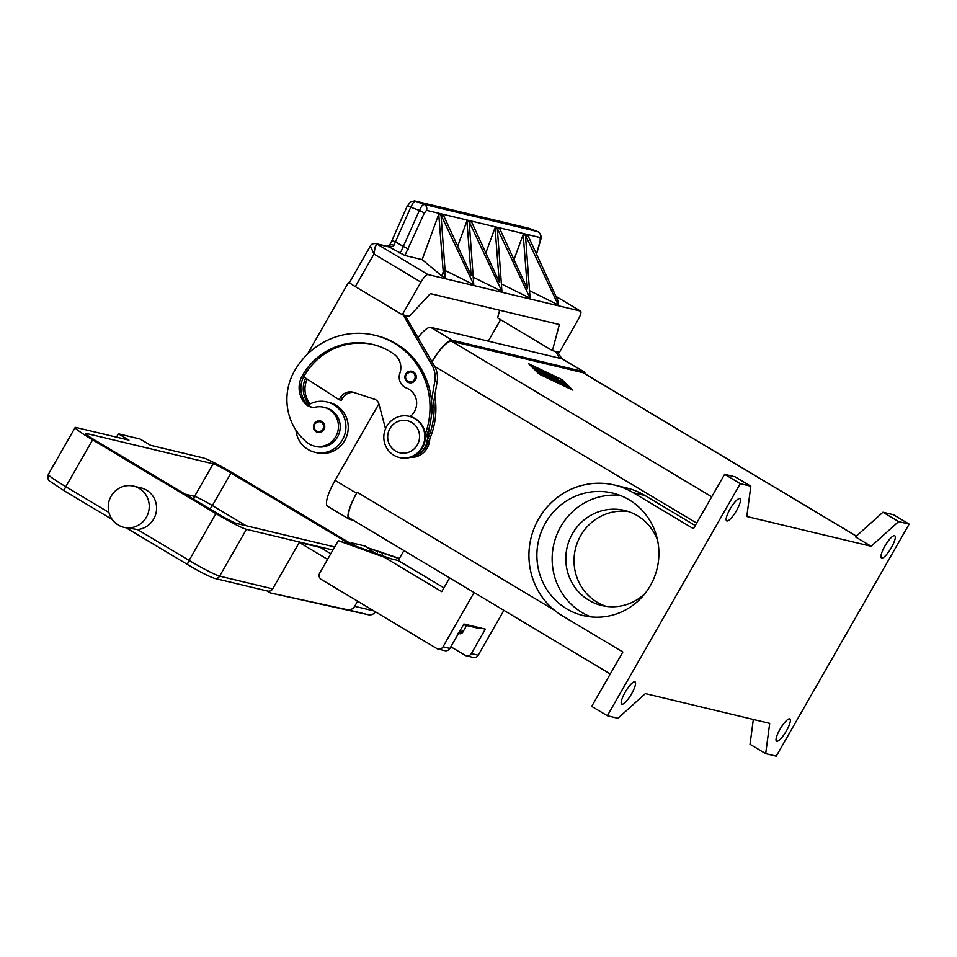 <?xml version="1.0" encoding="UTF-8"?>
<svg xmlns="http://www.w3.org/2000/svg" width="957" height="957" viewBox="0 0 957 957"><rect width="100%" height="100%" fill="white"/><g stroke="black" fill="none" stroke-linecap="round" stroke-linejoin="round"><path stroke-width="1.44" d="M353.193 520.225L349.652 519.376A28.232 6.926 -59.1 0 1 349.161 519.173A28.232 6.926 -59.1 0 1 356.602 493.262L357.188 492.245A28.232 6.926 120.9 0 0 349.736 518.156L610.267 673.967M378.9 403.854L335.082 480.39A28.232 6.926 120.9 0 0 327.629 506.301L349.161 519.173M431.99 361.662A28.232 6.926 -59.1 0 1 452.242 340.237L583.603 371.687A28.232 6.926 -59.1 0 1 584.105 371.89A28.232 6.926 -59.1 0 1 585.194 373.912M584.105 371.89L562.572 359.019A28.232 6.926 120.9 0 0 562.082 358.815L430.722 327.354A28.232 6.926 120.9 0 0 418.125 337.474M856.383 536.087L583.519 372.907A28.232 6.926 120.9 0 0 583.028 372.704L451.668 341.254A28.232 6.926 120.9 0 0 432.002 361.686M750.814 486.204L740.263 483.68L607.36 715.752L617.911 718.276L645.377 693.598L769.703 723.372L765.684 753.661L776.247 756.186L909.15 524.125L898.599 521.601L871.133 546.268L746.807 516.505L750.814 486.204L735.155 476.849L724.605 474.313L693.454 528.707L633.211 492.688L644.934 495.487L695.249 525.572M871.133 546.268L855.474 536.901L882.94 512.234L898.599 521.601M572.633 390.049L539.186 374.139L528.599 363.708L562.046 379.618L572.633 390.049M571.389 389.451L561.783 380.001M530.298 364.725L540.059 374.354L570.946 389.032L561.173 379.403L530.298 364.725L539.222 374.163M740.263 483.68L724.605 474.313M607.36 715.752L591.701 706.386L622.851 651.992L562.608 615.961A71.225 68.844 103.5 0 1 534.114 528.3A71.225 68.844 103.5 0 1 614.502 485.055A71.225 68.844 103.5 0 1 633.211 492.688M545.49 522.977A62.995 60.889 103.5 0 1 612.576 493.058A62.995 60.889 103.5 0 1 650.317 585.672A62.995 60.889 103.5 0 1 583.244 615.59A62.995 60.889 103.5 0 1 545.49 522.977M590.983 616.906A62.995 60.889 103.5 0 1 560.742 526.625A62.995 60.889 103.5 0 1 620.076 495.391M563.852 383.697L542.44 370.766L550.646 374.606L552.751 376.029L546.961 373.266L558.302 379.235L556.041 378.709L562.19 382.381L560.323 380.515L563.338 382.202L565.826 384.678L563.852 383.697M538.205 371.543L553.385 380.419L538.205 371.543M556.555 381.879L535.489 369.163L556.591 381.592L566.496 386.293L556.555 381.879M542.918 371.806L547.679 375.12L540.274 371.172L555.024 380.3L534.867 368.254L542.679 372.129L537.296 368.325L567.453 386.281L542.918 371.806L544.186 373.254M564.69 384.164L561.221 381.424M557.153 378.972L553.517 377.513M546.914 373.35L545.215 372.548M542.822 371.974L540.238 370.431M540.191 371.328L538.659 370.515M909.15 524.125L893.491 514.758L882.94 512.234M614.502 485.055L626.225 487.855A71.225 68.844 103.5 0 1 644.934 495.487M429.741 438.976A18.817 18.195 103.5 0 1 410.17 457.41M884.902 546.088A12.943 3.17 -59.1 0 1 894.759 535.764A12.943 3.17 -59.1 0 1 891.35 547.643A12.943 3.17 -59.1 0 1 881.481 557.967A12.943 3.17 -59.1 0 1 884.902 546.088M753.326 719.449L750.037 744.295L765.684 753.661M779.967 729.306A12.943 3.17 -59.1 0 1 789.836 718.97A12.943 3.17 -59.1 0 1 786.427 730.849A12.943 3.17 -59.1 0 1 776.558 741.185A12.943 3.17 -59.1 0 1 779.967 729.306M730.083 509.016A12.943 3.17 -59.1 0 1 739.952 498.693A12.943 3.17 -59.1 0 1 736.531 510.571A12.943 3.17 -59.1 0 1 726.674 520.895A12.943 3.17 -59.1 0 1 730.083 509.016M625.16 692.234A12.943 3.17 -59.1 0 1 635.029 681.898A12.943 3.17 -59.1 0 1 631.608 693.777A12.943 3.17 -59.1 0 1 621.739 704.113A12.943 3.17 -59.1 0 1 625.16 692.234M644.934 593.627A48.879 47.252 103.5 0 1 601.774 605.518A48.879 47.252 103.5 0 1 572.489 533.647A48.879 47.252 103.5 0 1 624.538 510.44A48.879 47.252 103.5 0 1 657.638 540.585M605.925 606.307A48.879 47.252 103.5 0 1 580.696 535.621A48.879 47.252 103.5 0 1 628.593 511.612M488.273 341.147L500.583 319.662M561.879 358.767L557.5 351.877M555.156 351.315L558.146 352.26M555.802 351.697L559.534 358.205M434.789 395.66A75.28 72.756 103.5 0 1 425.626 447.29A17.645 17.059 103.5 0 1 417.539 454.659M307.161 379.068A23.518 22.741 -76.5 0 0 310.14 403.926M405.038 315.367L434.37 365.825A23.518 22.741 103.5 0 1 437.146 381.664L433.82 401.366A75.28 72.756 103.5 0 1 427.289 440.148L427.133 441.033A18.817 18.195 103.5 0 1 412.79 456.441M305.666 378.087A23.518 22.741 -76.5 0 0 309.171 404.428M326.875 401.928L329.22 402.49A25.875 25.014 103.5 0 1 336.015 405.266A25.875 25.014 103.5 0 1 346.374 437.11A25.875 25.014 103.5 0 1 317.174 452.828L314.817 452.266A25.875 25.014 -76.5 0 0 344.03 436.548A25.875 25.014 -76.5 0 0 333.67 404.703A25.875 25.014 -76.5 0 0 326.875 401.928A25.875 25.014 -76.5 0 0 308.058 405.086A11.759 11.364 -76.5 0 0 311.779 407.18M295.916 430.124A25.875 25.014 -76.5 0 0 308.022 449.491A25.875 25.014 -76.5 0 0 314.817 452.266M410.134 416.546A16.472 15.922 -76.5 0 0 406.486 388.016A11.759 11.364 103.5 0 1 399.882 373.182A16.472 15.922 -76.5 0 0 394.14 354.305A65.866 63.664 -76.5 0 0 372.464 344.376A65.866 63.664 -76.5 0 0 302.328 375.658A23.518 22.741 -76.5 0 0 305.367 403.77A11.759 11.364 -76.5 0 0 315.654 407.096A19.989 19.331 103.5 0 1 323.741 407.227L325.5 407.646A19.989 19.331 103.5 0 1 333.024 411.378A19.989 19.331 103.5 0 1 338.192 435.71A19.989 19.331 103.5 0 1 316.193 446.548L314.434 446.118A19.989 19.331 103.5 0 1 306.922 442.385A55.638 53.783 103.5 0 1 294.493 370.981A75.28 72.756 103.5 0 1 374.654 335.225A75.28 72.756 103.5 0 1 425.243 434.107M323.741 407.227A19.989 19.331 103.5 0 1 331.266 410.96A19.989 19.331 103.5 0 1 336.433 435.279A19.989 19.331 103.5 0 1 314.434 446.118M405.708 374.079A5.886 5.682 103.5 0 1 411.965 371.292A5.886 5.682 103.5 0 1 415.494 379.929A5.886 5.682 103.5 0 1 407.682 382.094A5.886 5.682 103.5 0 1 405.684 374.115M316.181 431.763A5.886 5.682 103.5 0 1 320.463 420.96A5.886 5.682 103.5 0 1 323.98 429.597A5.886 5.682 103.5 0 1 316.181 431.763M409.249 416.331L409.835 416.474A21.174 20.468 103.5 0 1 415.398 418.747A21.174 20.468 103.5 0 1 423.867 444.802A21.174 20.468 103.5 0 1 399.978 457.661L399.392 457.518A21.174 20.468 103.5 0 1 393.829 455.245A21.174 20.468 103.5 0 1 385.348 429.191A21.174 20.468 103.5 0 1 409.249 416.331A21.174 20.468 103.5 0 1 414.812 418.604A21.174 20.468 103.5 0 1 423.281 444.658A21.174 20.468 103.5 0 1 399.392 457.518M411.773 422.504A16.472 15.922 103.5 0 1 417.312 444.945A16.472 15.922 103.5 0 1 395.456 451.01A16.472 15.922 103.5 0 1 389.918 428.569A16.472 15.922 103.5 0 1 411.773 422.504M374.654 335.225L376.412 335.644A75.28 72.756 103.5 0 1 431.475 400.804A75.28 72.756 103.5 0 1 425.315 438.749M373.35 344.592A65.866 63.664 -76.5 0 0 304.087 376.077A23.518 22.741 -76.5 0 0 303.68 376.807A23.518 22.741 -76.5 0 0 307.125 404.201A11.759 11.364 -76.5 0 0 308.058 405.086M433.82 401.366L431.308 416.283M429.86 424.884L427.289 440.148M555.969 296.443L580.409 311.061A9.414 2.309 -59.1 0 1 580.576 311.133A9.414 2.309 -59.1 0 1 580.696 313.848A9.414 2.309 -59.1 0 1 578.088 319.77L559.438 352.332L552.404 350.645L559.355 324.543L430.339 293.643L409.309 316.384L402.275 314.697L420.924 282.136L373.96 254.036L370.395 245.985L349.484 282.494A9.414 0.706 29.8 0 0 350.453 283.463A9.414 0.706 29.8 0 0 355.298 286.61L373.96 254.036L375.18 246.786L377.058 244.119L389.332 247.062L404.895 255.495L424.178 213.363L426.511 210.337L540.215 237.563L540.143 241.128L536.255 254.49M402.275 314.697L355.298 286.61M420.924 282.136A9.414 2.309 -59.1 0 1 424.92 276.537A9.414 2.309 -59.1 0 1 427.935 274.551L377.058 244.119A4.701 4.546 103.5 0 0 375.826 243.616A4.701 4.546 103.5 0 1 375.826 243.616A4.701 4.546 103.5 0 0 375.18 243.509M353.994 392.49A11.759 11.364 -76.5 0 0 342.642 398.291L341.47 400.325L339.125 399.763L340.297 397.729A11.759 11.364 103.5 0 1 353.695 392.394L374.534 399.26A7.058 6.819 103.5 0 1 378.948 404.021L385.527 428.76M303.68 376.807L339.125 399.763M349.532 282.65L348.527 282.411L307.341 354.341M351.291 284.062L348.527 282.411M405.684 315.75L402.694 314.805M431.475 400.804L434.801 381.101A23.518 22.741 -76.5 0 0 432.014 365.263L403.328 315.188M552.404 350.645L497.604 317.88L499.638 310.235M580.409 311.061L427.935 274.551M525.19 235.47L525.62 234.298L527.57 234.764L557.871 300.51L558.218 304.9L529.484 290.665M513.861 259.981L523.443 233.783L525.405 234.25L530.07 298.165L501.336 283.93M485.713 253.234L495.295 227.036L497.257 227.503L501.923 291.418L473.189 277.183M457.566 246.499L467.148 220.301L469.109 220.768L473.775 284.684L445.041 270.448M445.615 277.937L443.235 271.836L438.749 214.248L439 213.555L440.962 214.033L445.627 277.949L441.739 275.903L422.145 259.622L404.895 255.495M386.891 246.272A4.701 4.701 0 0 1 389.212 245.877L389.296 245.734A4.701 2.823 31.9 0 0 389.212 245.877A4.701 2.668 94.9 0 1 390.54 246.679L392.932 246.439L393.913 245.339L410.756 207.214L413.257 202.645L415.242 201.102L529.161 228.376A4.701 4.546 -76.5 0 0 528.659 228.221A4.701 4.546 -76.5 0 0 528.647 228.221L414.716 200.946A4.701 4.546 103.5 0 1 414.74 200.946A4.701 4.546 103.5 0 1 415.242 201.102L423.867 204.32L421.881 205.863L419.381 210.432L401.139 251.356L399.177 252.947M393.913 245.339A4.701 2.823 31.9 0 0 389.296 245.722L391.652 241.212A4.701 1.017 23.9 0 1 391.64 241.212A4.701 1.017 23.9 0 1 392.478 240.997A4.701 1.017 23.9 0 1 395.42 241.786L403.364 246.535A4.701 1.017 23.9 0 1 406.474 248.054A4.701 1.017 23.9 0 1 408.161 249.466M414.249 200.85A4.701 4.546 103.5 0 1 414.716 200.946L410.613 201.7L406.988 206.64A4.701 1.017 23.9 0 1 407.814 206.425A4.701 1.017 23.9 0 1 410.756 207.214L419.381 210.432A4.701 1.017 23.9 0 1 422.492 211.952A4.701 1.017 23.9 0 1 424.178 213.363M537.762 231.63L537.571 231.546A4.701 4.546 103.5 0 1 540.215 237.563M540.418 240.793A4.701 1.304 -163.8 0 1 540.406 240.841C541.889 236.69 540.968 233.592 537.643 231.582L529.161 228.376L537.571 231.546L423.867 204.32A4.701 4.546 103.5 0 1 426.511 210.337M528.659 228.233L529.317 228.436M469.109 220.768L468.858 221.45L466.896 220.983L467.148 220.301L469.109 220.768M422.145 259.622L439 213.555L440.962 214.033L440.71 214.715L438.749 214.248M443.235 271.836L441.739 275.903M473.775 284.684L440.926 214.763L441.177 214.081L443.127 214.547L471.131 275.389L466.896 220.983M440.746 215.241L441.177 214.081L443.127 214.547L442.876 215.229L440.926 214.763M497.042 228.723L497.473 227.563L499.422 228.029L527.427 288.87L523.192 234.465L523.443 233.783L525.405 234.25L525.154 234.932L523.192 234.465M468.894 221.988L469.325 220.816L471.275 221.282L499.279 282.136L495.044 227.73L495.295 227.036L497.257 227.503L497.006 228.197L495.044 227.73M471.275 221.282L471.023 221.976L469.074 221.51L469.325 220.816L471.275 221.282M525.369 234.991L525.62 234.298L527.57 234.764L527.319 235.458L525.369 234.991L558.206 304.9M501.911 291.418L469.074 221.51M499.422 228.029L499.171 228.711L497.221 228.245L497.473 227.563L499.422 228.029M530.058 298.165L497.221 228.245M474.11 592.527L443.031 646.788A4.701 4.546 103.5 0 1 438.019 649.025L444.885 650.664A4.701 4.546 -76.5 0 0 449.898 648.439L463.882 624.012L485.343 629.144L471.358 653.571A4.701 4.546 103.5 0 1 466.346 655.808L473.213 657.447A4.701 4.546 -76.5 0 0 478.213 655.222L503.908 610.351M399.416 558.433L367.655 547.727M449.646 577.896L441.763 591.653L384.032 557.118L398.22 560.515L403.926 550.562M438.019 649.025A4.701 4.546 103.5 0 1 436.787 648.523L321.313 579.463A4.701 4.546 103.5 0 1 319.734 573.052L338.264 540.681L384.032 557.118M338.264 540.681L354.724 545.777A2.357 2.273 103.5 0 1 355.729 546.71M390.887 558.768L354.724 545.777M398.22 560.515L443.94 587.861M466.346 655.808A4.701 4.546 103.5 0 1 465.114 655.306L450.843 646.776M377.237 554.091A2.357 2.273 -76.5 0 0 376.197 550.921L399.296 558.637M367.978 547.966L376.197 550.921M380.994 552.069A2.357 2.273 103.5 0 1 381.987 555.371L381.891 555.527M375.467 553.672L365.634 546.184L351.554 542.81L357.535 547.356M350.513 544.258L351.554 542.81M479.732 627.804L479.313 628.546L463.463 624.742M458.068 633.283L461.214 632.433L462.375 630.4A16.472 1.22 29.8 0 0 463.104 630.627A16.472 1.22 29.8 0 0 463.547 630.675L462.387 632.721L460.688 633.869L459.3 633.606M357.607 601.175L354.664 606.307A7.058 6.819 103.5 0 1 347.283 609.693L270.364 592.933L267.027 590.936M272.697 588.854L219.62 576.15A4.701 4.546 -76.5 0 1 214.619 578.387L267.685 591.091A4.701 4.546 -76.5 0 0 272.697 588.854L299.278 542.452L327.569 559.367M133.681 486.144L141.002 487.891A21.174 20.468 103.5 0 1 153.694 519.017A21.174 20.468 103.5 0 1 137.473 529.544L123.812 527.319A21.174 20.468 -76.5 0 0 146.361 517.259A21.174 20.468 -76.5 0 0 133.681 486.144A21.174 20.468 -76.5 0 0 111.132 496.193A21.174 20.468 -76.5 0 0 123.812 527.319M116.467 437.146L118.369 433.82L128.944 440.136L76.165 427.492A28.232 2.105 29.8 0 0 75.148 427.516A28.232 2.105 29.8 0 0 92.614 439.861L215.911 513.598A28.232 2.105 29.8 0 0 246.439 529.329L332.904 550.036M350.932 543.672L233.939 473.703A28.232 2.105 29.8 0 0 203.41 457.972L150.644 445.328L140.069 439.012L118.369 433.82M330.799 553.72L320.392 547.5L299.278 542.452M375.467 611.858A7.058 6.819 -76.5 0 1 368.397 614.753L270.364 592.933M334.675 546.949L236.654 523.479A16.472 1.22 -150.2 0 1 218.854 514.304L95.544 440.555A16.472 1.22 -150.2 0 1 85.364 433.365A16.472 1.22 -150.2 0 1 85.951 433.354L213.196 463.822A16.472 1.22 -150.2 0 1 231.008 472.997L349.652 543.947M335.082 480.39L356.602 493.262M430.722 327.354L452.242 340.237M562.082 358.815L583.603 371.687M856.312 536.147L583.028 372.704M711.733 496.791L451.668 341.254M696.672 523.096L434.693 366.423M554.402 610.183L357.188 492.245M425.016 447.146L425.626 447.29M406.247 374.486A4.941 4.773 103.5 0 1 412.814 372.68A4.941 4.773 103.5 0 1 414.477 379.403A4.941 4.773 103.5 0 1 407.909 381.221A4.941 4.773 103.5 0 1 406.247 374.486M314.745 424.166A4.941 4.773 103.5 0 1 321.301 422.348A4.941 4.773 103.5 0 1 322.964 429.083A4.941 4.773 103.5 0 1 316.408 430.889A4.941 4.773 103.5 0 1 314.745 424.166M305.367 403.77L307.125 404.201M302.328 375.658L304.087 376.077M342.642 398.291L340.297 397.729M427.133 441.033L425.075 440.531M434.37 365.825L432.014 365.263M437.146 381.664L434.801 381.101M370.395 245.985C371.005 244.274 372.811 243.485 375.826 243.616L388.087 246.559A4.701 4.546 103.5 0 1 389.332 247.062A9.414 2.309 120.9 0 0 390.54 246.679A4.701 4.091 -122.7 0 0 386.927 246.272M536.375 254.718L540.406 240.841A4.701 1.304 -163.8 0 1 540.143 241.128M443.031 646.788L449.898 648.439M471.358 653.571L478.213 655.222M380.396 554.988L381.987 555.371M466.621 625.507L462.53 632.649A16.472 1.22 -150.2 0 1 462.387 632.721M461.214 632.433A16.472 1.22 -150.2 0 1 459.468 631.728M246.439 529.329L219.62 576.15A28.232 2.105 -150.2 0 1 189.103 560.419L137.473 529.544M187.943 564.774A4.701 1.148 -59.1 0 1 187.859 564.738A4.701 1.148 -59.1 0 1 187.799 563.386A4.701 1.148 -59.1 0 1 189.103 560.419L215.911 513.598M112.208 519.472L64.633 491.025A4.701 1.148 -59.1 0 1 64.562 491.001A4.701 1.148 -59.1 0 1 64.49 489.637A4.701 1.148 -59.1 0 1 65.794 486.682A28.232 2.105 -150.2 0 1 48.34 474.337C47.503 478.536 48.209 480.952 50.446 481.598L64.562 491.001L112.22 519.507M126.324 527.917L187.787 564.678M92.614 439.861L65.794 486.682L108.931 512.473M231.008 472.997L212.358 505.571A16.472 1.22 29.8 0 0 194.546 496.396A4.701 4.546 -76.5 0 0 193.948 499.41M213.196 463.822L194.546 496.396L185.132 494.135M246.069 525.728L212.358 505.571A4.701 1.148 -59.1 0 1 210.361 508.37A4.701 1.148 -59.1 0 1 209.81 508.897M368.397 614.753L347.283 609.693M354.664 606.307L373.912 610.913M411.965 371.292L405.672 374.079C404.081 378.254 405.266 381.137 409.225 382.728M320.463 420.96L314.159 423.748C312.568 427.923 313.764 430.806 317.724 432.397M555.945 296.395L580.576 311.133M391.652 241.2L406.988 206.628M379.139 554.546L374.366 553.409M460.688 633.869L462.53 632.649M214.619 578.387C209.021 576.557 200.109 572.011 187.859 564.738L126.276 527.905M75.148 427.516L48.34 474.337"/></g></svg>
